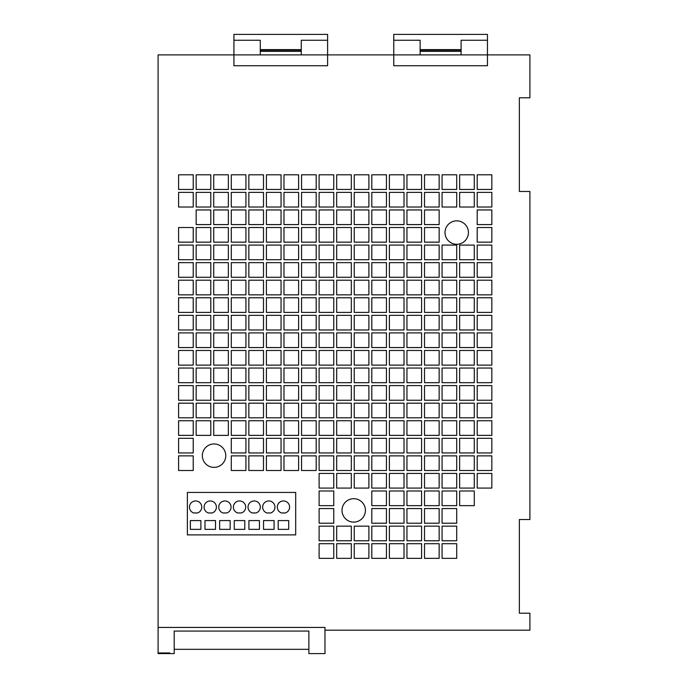<?xml version="1.0" encoding="UTF-8"?>
<svg xmlns="http://www.w3.org/2000/svg" width="688" height="688" viewBox="0 0 688 688"><rect width="100%" height="100%" fill="white"/><g stroke="black" fill="none" stroke-linecap="round" stroke-linejoin="round"><path stroke-width="1.03" d="M353.709 522.106A11.713 11.713 0 0 0 365.423 510.393A11.713 11.713 0 0 0 353.709 498.688A11.713 11.713 0 0 0 342.005 510.393A11.713 11.713 0 0 0 353.709 522.106M456.712 244.274A11.713 11.713 0 0 0 468.425 232.561A11.713 11.713 0 0 0 456.712 220.848A11.713 11.713 0 0 0 445.007 232.561A11.713 11.713 0 0 0 456.712 244.274M214.063 467.376A11.713 11.713 0 0 0 225.776 455.671A11.713 11.713 0 0 0 214.063 443.958A11.713 11.713 0 0 0 202.349 455.671A11.713 11.713 0 0 0 214.063 467.376M260.27 54.894L260.27 40.257L233.92 40.257L233.92 54.894L158.094 54.894L158.094 627.43L324.968 627.43L324.968 653.6L308.869 653.6L308.869 649.326L174.193 649.326L174.193 653.6L169.807 653.6M420.119 54.894L420.119 40.257L393.768 40.257L393.768 34.4L487.457 34.4L487.457 40.257L461.106 40.257L461.106 54.894M487.457 40.257L487.457 54.894L393.768 54.894L393.768 65.73L487.457 65.73L487.457 54.894L529.906 54.894L529.906 97.782L519.363 97.782L519.363 191.47L529.906 191.47L529.906 519.517L519.363 519.517L519.363 613.197L529.906 613.197L529.906 630.182L324.968 630.182M393.768 40.257L393.768 54.894L233.92 54.894L233.92 65.73L327.608 65.73L327.608 40.257L301.258 40.257L301.258 54.894M210.795 368.046L196.157 368.046L196.157 382.683L210.795 382.683L210.795 368.046M477.205 245.083L477.205 259.72L491.843 259.72L491.843 245.083L477.205 245.083M491.843 297.775L477.205 297.775L477.205 312.412L491.843 312.412L491.843 297.775M491.843 207.019L491.843 192.382L477.205 192.382L477.205 207.019L491.843 207.019M491.843 224.589L491.843 209.952L477.205 209.952L477.205 224.589L491.843 224.589M491.843 227.513L477.205 227.513L477.205 242.15L491.843 242.15L491.843 227.513M491.843 368.046L477.205 368.046L477.205 382.683L491.843 382.683L491.843 368.046M248.85 174.812L248.85 189.458L263.487 189.458L263.487 174.812L248.85 174.812M213.719 174.812L213.719 189.458L228.356 189.458L228.356 174.812L213.719 174.812M491.843 400.244L491.843 385.607L477.205 385.607L477.205 400.244L491.843 400.244M491.843 347.552L491.843 332.906L477.205 332.906L477.205 347.552L491.843 347.552M491.843 365.113L491.843 350.476L477.205 350.476L477.205 365.113L491.843 365.113M491.843 329.982L491.843 315.345L477.205 315.345L477.205 329.982L491.843 329.982M477.205 438.308L477.205 452.945L491.843 452.945L491.843 438.308L477.205 438.308M477.205 473.439L477.205 488.076L491.843 488.076L491.843 473.439L477.205 473.439M477.205 420.738L477.205 435.375L491.843 435.375L491.843 420.738L477.205 420.738M477.205 455.869L477.205 470.506L491.843 470.506L491.843 455.869L477.205 455.869M421.581 189.458L421.581 174.812L406.943 174.812L406.943 189.458L421.581 189.458M439.15 189.458L439.15 174.812L424.513 174.812L424.513 189.458L439.15 189.458M456.712 189.458L456.712 174.812L442.074 174.812L442.074 189.458L456.712 189.458M474.281 189.458L474.281 174.812L459.644 174.812L459.644 189.458L474.281 189.458M491.843 189.458L491.843 174.812L477.205 174.812L477.205 189.458L491.843 189.458M389.382 262.644L389.382 277.281L404.019 277.281L404.019 262.644L389.382 262.644M368.888 262.644L354.243 262.644L354.243 277.281L368.888 277.281L368.888 262.644M371.812 262.644L371.812 277.281L386.45 277.281L386.45 262.644L371.812 262.644M404.019 189.458L404.019 174.812L389.382 174.812L389.382 189.458L404.019 189.458M298.618 189.458L298.618 174.812L283.981 174.812L283.981 189.458L298.618 189.458M316.188 174.812L301.55 174.812L301.55 189.458L316.188 189.458L316.188 174.812M178.588 174.812L178.588 189.458L193.225 189.458L193.225 174.812L178.588 174.812M333.757 189.458L333.757 174.812L319.112 174.812L319.112 189.458L333.757 189.458M386.45 189.458L386.45 174.812L371.812 174.812L371.812 189.458L386.45 189.458M351.319 189.458L351.319 174.812L336.681 174.812L336.681 189.458L351.319 189.458M368.888 174.812L354.243 174.812L354.243 189.458L368.888 189.458L368.888 174.812M442.074 455.869L442.074 470.506L456.712 470.506L456.712 455.869L442.074 455.869M442.074 420.738L442.074 435.375L456.712 435.375L456.712 420.738L442.074 420.738M442.074 473.439L442.074 488.076L456.712 488.076L456.712 473.439L442.074 473.439M442.074 438.308L442.074 452.945L456.712 452.945L456.712 438.308L442.074 438.308M442.074 491L442.074 505.646L456.712 505.646L456.712 491L442.074 491M442.074 508.57L442.074 523.207L456.712 523.207L456.712 508.57L442.074 508.57M442.074 526.139L442.074 540.777L456.712 540.777L456.712 526.139L442.074 526.139M442.074 543.701L442.074 558.338L456.712 558.338L456.712 543.701L442.074 543.701M456.712 329.982L456.712 315.345L442.074 315.345L442.074 329.982L456.712 329.982M456.712 365.113L456.712 350.476L442.074 350.476L442.074 365.113L456.712 365.113M456.712 347.552L456.712 332.906L442.074 332.906L442.074 347.552L456.712 347.552M456.712 400.244L456.712 385.607L442.074 385.607L442.074 400.244L456.712 400.244M442.074 245.083L442.074 259.72L456.712 259.72L456.712 245.083L442.074 245.083M456.712 297.775L442.074 297.775L442.074 312.412L456.712 312.412L456.712 297.775M196.157 174.812L196.157 189.458L210.795 189.458L210.795 174.812L196.157 174.812M456.712 207.019L456.712 192.382L442.074 192.382L442.074 207.019L456.712 207.019M474.281 347.552L474.281 332.906L459.644 332.906L459.644 347.552L474.281 347.552M474.281 365.113L474.281 350.476L459.644 350.476L459.644 365.113L474.281 365.113M474.281 329.982L474.281 315.345L459.644 315.345L459.644 329.982L474.281 329.982M459.644 245.083L459.644 259.72L474.281 259.72L474.281 245.083L459.644 245.083M474.281 297.775L459.644 297.775L459.644 312.412L474.281 312.412L474.281 297.775M474.281 207.019L474.281 192.382L459.644 192.382L459.644 207.019L474.281 207.019M474.281 368.046L459.644 368.046L459.644 382.683L474.281 382.683L474.281 368.046M477.205 403.177L477.205 417.814L491.843 417.814L491.843 403.177L477.205 403.177M456.712 368.046L442.074 368.046L442.074 382.683L456.712 382.683L456.712 368.046M459.644 403.177L459.644 417.814L474.281 417.814L474.281 403.177L459.644 403.177M459.644 438.308L459.644 452.945L474.281 452.945L474.281 438.308L459.644 438.308M459.644 473.439L459.644 488.076L474.281 488.076L474.281 473.439L459.644 473.439M474.281 400.244L474.281 385.607L459.644 385.607L459.644 400.244L474.281 400.244M459.644 491L459.644 505.646L474.281 505.646L474.281 491L459.644 491M459.644 455.869L459.644 470.506L474.281 470.506L474.281 455.869L459.644 455.869M459.644 420.738L459.644 435.375L474.281 435.375L474.281 420.738L459.644 420.738M406.943 280.214L406.943 294.851L421.581 294.851L421.581 280.214L406.943 280.214M424.513 280.214L424.513 294.851L439.15 294.851L439.15 280.214L424.513 280.214M442.074 280.214L442.074 294.851L456.712 294.851L456.712 280.214L442.074 280.214M459.644 280.214L459.644 294.851L474.281 294.851L474.281 280.214L459.644 280.214M228.356 365.113L228.356 350.476L213.719 350.476L213.719 365.113L228.356 365.113M210.795 350.476L196.157 350.476L196.157 365.113L210.795 365.113L210.795 350.476M477.205 280.214L477.205 294.851L491.843 294.851L491.843 280.214L477.205 280.214M406.943 262.644L406.943 277.281L421.581 277.281L421.581 262.644L406.943 262.644M424.513 262.644L424.513 277.281L439.15 277.281L439.15 262.644L424.513 262.644M442.074 262.644L442.074 277.281L456.712 277.281L456.712 262.644L442.074 262.644M459.644 262.644L459.644 277.281L474.281 277.281L474.281 262.644L459.644 262.644M477.205 262.644L477.205 277.281L491.843 277.281L491.843 262.644L477.205 262.644M389.382 280.214L389.382 294.851L404.019 294.851L404.019 280.214L389.382 280.214M368.888 280.214L354.243 280.214L354.243 294.851L368.888 294.851L368.888 280.214M371.812 280.214L371.812 294.851L386.45 294.851L386.45 280.214L371.812 280.214M404.019 365.113L404.019 350.476L389.382 350.476L389.382 365.113L404.019 365.113M404.019 347.552L404.019 332.906L389.382 332.906L389.382 347.552L404.019 347.552M301.55 385.607L301.55 400.244L316.188 400.244L316.188 385.607L301.55 385.607M266.419 385.607L266.419 400.244L281.057 400.244L281.057 385.607L266.419 385.607M231.288 315.345L231.288 329.982L245.926 329.982L245.926 315.345L231.288 315.345M231.288 350.476L231.288 365.113L245.926 365.113L245.926 350.476L231.288 350.476M301.55 350.476L301.55 365.113L316.188 365.113L316.188 350.476L301.55 350.476M231.288 385.607L231.288 400.244L245.926 400.244L245.926 385.607L231.288 385.607M196.157 209.952L196.157 224.589L210.795 224.589L210.795 209.952L196.157 209.952M196.157 245.083L196.157 259.72L210.795 259.72L210.795 245.083L196.157 245.083M266.419 245.083L266.419 259.72L281.057 259.72L281.057 245.083L266.419 245.083M196.157 280.214L196.157 294.851L210.795 294.851L210.795 280.214L196.157 280.214M404.019 329.982L404.019 315.345L389.382 315.345L389.382 329.982L404.019 329.982M266.419 209.952L266.419 224.589L281.057 224.589L281.057 209.952L266.419 209.952M389.382 245.083L389.382 259.72L404.019 259.72L404.019 245.083L389.382 245.083M231.288 209.952L231.288 224.589L245.926 224.589L245.926 209.952L231.288 209.952M266.419 297.775L266.419 312.412L281.057 312.412L281.057 297.775L266.419 297.775M301.55 297.775L301.55 312.412L316.188 312.412L316.188 297.775L301.55 297.775M319.112 368.046L319.112 382.683L333.757 382.683L333.757 368.046L319.112 368.046M283.981 368.046L283.981 382.683L298.618 382.683L298.618 368.046L283.981 368.046M248.85 297.775L248.85 312.412L263.487 312.412L263.487 297.775L248.85 297.775M248.85 332.906L248.85 347.552L263.487 347.552L263.487 332.906L248.85 332.906M319.112 332.906L319.112 347.552L333.757 347.552L333.757 332.906L319.112 332.906M248.85 368.046L248.85 382.683L263.487 382.683L263.487 368.046L248.85 368.046M266.419 315.345L266.419 329.982L281.057 329.982L281.057 315.345L266.419 315.345M301.55 315.345L301.55 329.982L316.188 329.982L316.188 315.345L301.55 315.345M301.55 368.046L301.55 382.683L316.188 382.683L316.188 368.046L301.55 368.046M266.419 368.046L266.419 382.683L281.057 382.683L281.057 368.046L266.419 368.046M231.288 297.775L231.288 312.412L245.926 312.412L245.926 297.775L231.288 297.775M231.288 332.906L231.288 347.552L245.926 347.552L245.926 332.906L231.288 332.906M301.55 332.906L301.55 347.552L316.188 347.552L316.188 332.906L301.55 332.906M231.288 368.046L231.288 382.683L245.926 382.683L245.926 368.046L231.288 368.046M213.719 280.214L213.719 294.851L228.356 294.851L228.356 280.214L213.719 280.214M178.588 280.214L178.588 294.851L193.225 294.851L193.225 280.214L178.588 280.214M248.85 245.083L248.85 259.72L263.487 259.72L263.487 245.083L248.85 245.083M178.588 245.083L178.588 259.72L193.225 259.72L193.225 245.083L178.588 245.083M213.719 209.952L213.719 224.589L228.356 224.589L228.356 209.952L213.719 209.952M248.85 209.952L248.85 224.589L263.487 224.589L263.487 209.952L248.85 209.952M248.85 262.644L248.85 277.281L263.487 277.281L263.487 262.644L248.85 262.644M213.719 262.644L213.719 277.281L228.356 277.281L228.356 262.644L213.719 262.644M210.795 417.814L210.795 403.177L196.157 403.177L196.157 417.814L210.795 417.814M193.225 385.607L178.588 385.607L178.588 400.244L193.225 400.244L193.225 385.607M210.795 385.607L196.157 385.607L196.157 400.244L210.795 400.244L210.795 385.607M193.225 420.738L178.588 420.738L178.588 435.375L193.225 435.375L193.225 420.738M248.85 280.214L248.85 294.851L263.487 294.851L263.487 280.214L248.85 280.214M193.225 438.308L178.588 438.308L178.588 452.945L193.225 452.945L193.225 438.308M193.225 455.869L178.588 455.869L178.588 470.506L193.225 470.506L193.225 455.869M193.225 403.177L178.588 403.177L178.588 417.814L193.225 417.814L193.225 403.177M196.157 192.382L196.157 207.019L210.795 207.019L210.795 192.382L196.157 192.382M196.157 227.513L196.157 242.15L210.795 242.15L210.795 227.513L196.157 227.513M266.419 227.513L266.419 242.15L281.057 242.15L281.057 227.513L266.419 227.513M196.157 262.644L196.157 277.281L210.795 277.281L210.795 262.644L196.157 262.644M231.288 192.382L231.288 207.019L245.926 207.019L245.926 192.382L231.288 192.382M266.419 192.382L266.419 207.019L281.057 207.019L281.057 192.382L266.419 192.382M266.419 280.214L266.419 294.851L281.057 294.851L281.057 280.214L266.419 280.214M231.288 280.214L231.288 294.851L245.926 294.851L245.926 280.214L231.288 280.214M178.588 192.382L178.588 207.019L193.225 207.019L193.225 192.382L178.588 192.382M178.588 227.513L178.588 242.15L193.225 242.15L193.225 227.513L178.588 227.513M248.85 227.513L248.85 242.15L263.487 242.15L263.487 227.513L248.85 227.513M178.588 262.644L178.588 277.281L193.225 277.281L193.225 262.644L178.588 262.644M213.719 192.382L213.719 207.019L228.356 207.019L228.356 192.382L213.719 192.382M248.85 192.382L248.85 207.019L263.487 207.019L263.487 192.382L248.85 192.382M266.419 262.644L266.419 277.281L281.057 277.281L281.057 262.644L266.419 262.644M231.288 262.644L231.288 277.281L245.926 277.281L245.926 262.644L231.288 262.644M354.243 420.738L354.243 435.375L368.888 435.375L368.888 420.738L354.243 420.738M389.382 473.439L389.382 488.076L404.019 488.076L404.019 473.439L389.382 473.439M389.382 420.738L389.382 435.375L404.019 435.375L404.019 420.738L389.382 420.738M319.112 420.738L319.112 435.375L333.757 435.375L333.757 420.738L319.112 420.738M351.319 452.945L351.319 438.308L336.681 438.308L336.681 452.945L351.319 452.945M389.382 403.177L389.382 417.814L404.019 417.814L404.019 403.177L389.382 403.177M368.888 452.945L368.888 438.308L354.243 438.308L354.243 452.945L368.888 452.945M389.382 438.308L389.382 452.945L404.019 452.945L404.019 438.308L389.382 438.308M389.382 508.57L389.382 523.207L404.019 523.207L404.019 508.57L389.382 508.57M319.112 438.308L319.112 452.945L333.757 452.945L333.757 438.308L319.112 438.308M319.112 403.177L319.112 417.814L333.757 417.814L333.757 403.177L319.112 403.177M354.243 403.177L354.243 417.814L368.888 417.814L368.888 403.177L354.243 403.177M389.382 491L389.382 505.646L404.019 505.646L404.019 491L389.382 491M389.382 455.869L389.382 470.506L404.019 470.506L404.019 455.869L389.382 455.869M319.112 491L319.112 505.646L333.757 505.646L333.757 491L319.112 491M319.112 455.869L319.112 470.506L333.757 470.506L333.757 455.869L319.112 455.869M248.85 470.506L263.487 470.506L263.487 455.869L248.85 455.869L248.85 470.506M231.288 470.506L245.926 470.506L245.926 455.869L231.288 455.869L231.288 470.506M283.981 470.506L298.618 470.506L298.618 455.869L283.981 455.869L283.981 470.506M266.419 455.869L266.419 470.506L281.057 470.506L281.057 455.869L266.419 455.869M336.681 227.513L336.681 242.15L351.319 242.15L351.319 227.513L336.681 227.513M319.112 227.513L319.112 242.15L333.757 242.15L333.757 227.513L319.112 227.513M368.888 315.345L354.243 315.345L354.243 329.982L368.888 329.982L368.888 315.345M351.319 329.982L351.319 315.345L336.681 315.345L336.681 329.982L351.319 329.982M213.719 259.72L228.356 259.72L228.356 245.083L213.719 245.083L213.719 259.72M368.888 470.506L368.888 455.869L354.243 455.869L354.243 470.506L368.888 470.506M231.288 242.15L245.926 242.15L245.926 227.513L231.288 227.513L231.288 242.15M231.288 245.083L231.288 259.72L245.926 259.72L245.926 245.083L231.288 245.083M351.319 332.906L336.681 332.906L336.681 347.552L351.319 347.552L351.319 332.906M368.888 332.906L354.243 332.906L354.243 347.552L368.888 347.552L368.888 332.906M213.719 242.15L228.356 242.15L228.356 227.513L213.719 227.513L213.719 242.15M351.319 470.506L351.319 455.869L336.681 455.869L336.681 470.506L351.319 470.506M298.618 347.552L298.618 332.906L283.981 332.906L283.981 347.552L298.618 347.552M319.112 315.345L319.112 329.982L333.757 329.982L333.757 315.345L319.112 315.345M404.019 400.244L404.019 385.607L389.382 385.607L389.382 400.244L404.019 400.244M283.981 315.345L283.981 329.982L298.618 329.982L298.618 315.345L283.981 315.345M371.812 491L371.812 505.646L386.45 505.646L386.45 491L371.812 491M281.057 365.113L281.057 350.476L266.419 350.476L266.419 365.113L281.057 365.113M298.618 365.113L298.618 350.476L283.981 350.476L283.981 365.113L298.618 365.113M281.057 347.552L281.057 332.906L266.419 332.906L266.419 347.552L281.057 347.552M283.981 297.775L283.981 312.412L298.618 312.412L298.618 297.775L283.981 297.775M319.112 297.775L319.112 312.412L333.757 312.412L333.757 297.775L319.112 297.775M319.112 385.607L319.112 400.244L333.757 400.244L333.757 385.607L319.112 385.607M283.981 385.607L283.981 400.244L298.618 400.244L298.618 385.607L283.981 385.607M248.85 315.345L248.85 329.982L263.487 329.982L263.487 315.345L248.85 315.345M248.85 350.476L248.85 365.113L263.487 365.113L263.487 350.476L248.85 350.476M319.112 350.476L319.112 365.113L333.757 365.113L333.757 350.476L319.112 350.476M248.85 385.607L248.85 400.244L263.487 400.244L263.487 385.607L248.85 385.607M301.55 438.308L301.55 452.945L316.188 452.945L316.188 438.308L301.55 438.308M301.55 403.177L301.55 417.814L316.188 417.814L316.188 403.177L301.55 403.177M336.681 403.177L336.681 417.814L351.319 417.814L351.319 403.177L336.681 403.177M389.382 543.701L389.382 558.338L404.019 558.338L404.019 543.701L389.382 543.701M319.112 473.439L319.112 488.076L333.757 488.076L333.757 473.439L319.112 473.439M389.382 526.139L389.382 540.777L404.019 540.777L404.019 526.139L389.382 526.139M354.243 473.439L354.243 488.076L368.888 488.076L368.888 473.439L354.243 473.439M371.812 403.177L371.812 417.814L386.45 417.814L386.45 403.177L371.812 403.177M371.812 455.869L371.812 470.506L386.45 470.506L386.45 455.869L371.812 455.869M301.55 455.869L301.55 470.506L316.188 470.506L316.188 455.869L301.55 455.869M301.55 420.738L301.55 435.375L316.188 435.375L316.188 420.738L301.55 420.738M336.681 420.738L336.681 435.375L351.319 435.375L351.319 420.738L336.681 420.738M371.812 438.308L371.812 452.945L386.45 452.945L386.45 438.308L371.812 438.308M336.681 473.439L336.681 488.076L351.319 488.076L351.319 473.439L336.681 473.439M371.812 473.439L371.812 488.076L386.45 488.076L386.45 473.439L371.812 473.439M371.812 420.738L371.812 435.375L386.45 435.375L386.45 420.738L371.812 420.738M333.757 294.851L333.757 280.214L319.112 280.214L319.112 294.851L333.757 294.851M333.757 277.281L333.757 262.644L319.112 262.644L319.112 277.281L333.757 277.281M333.757 207.019L333.757 192.382L319.112 192.382L319.112 207.019L333.757 207.019M193.225 368.046L178.588 368.046L178.588 382.683L193.225 382.683L193.225 368.046M319.112 209.952L319.112 224.589L333.757 224.589L333.757 209.952L319.112 209.952M319.112 245.083L319.112 259.72L333.757 259.72L333.757 245.083L319.112 245.083M368.888 227.513L354.243 227.513L354.243 242.15L368.888 242.15L368.888 227.513M386.45 227.513L371.812 227.513L371.812 242.15L386.45 242.15L386.45 227.513M406.943 526.139L406.943 540.777L421.581 540.777L421.581 526.139L406.943 526.139M406.943 508.57L406.943 523.207L421.581 523.207L421.581 508.57L406.943 508.57M406.943 491L406.943 505.646L421.581 505.646L421.581 491L406.943 491M228.356 382.683L228.356 368.046L213.719 368.046L213.719 382.683L228.356 382.683M386.45 368.046L371.812 368.046L371.812 382.683L386.45 382.683L386.45 368.046M351.319 368.046L336.681 368.046L336.681 382.683L351.319 382.683L351.319 368.046M368.888 368.046L354.243 368.046L354.243 382.683L368.888 382.683L368.888 368.046M406.943 455.869L406.943 470.506L421.581 470.506L421.581 455.869L406.943 455.869M406.943 438.308L406.943 452.945L421.581 452.945L421.581 438.308L406.943 438.308M351.319 297.775L336.681 297.775L336.681 312.412L351.319 312.412L351.319 297.775M386.45 297.775L371.812 297.775L371.812 312.412L386.45 312.412L386.45 297.775M368.888 297.775L354.243 297.775L354.243 312.412L368.888 312.412L368.888 297.775M351.319 262.644L336.681 262.644L336.681 277.281L351.319 277.281L351.319 262.644M404.019 368.046L389.382 368.046L389.382 382.683L404.019 382.683L404.019 368.046M406.943 403.177L406.943 417.814L421.581 417.814L421.581 403.177L406.943 403.177M371.812 245.083L371.812 259.72L386.45 259.72L386.45 245.083L371.812 245.083M406.943 420.738L406.943 435.375L421.581 435.375L421.581 420.738L406.943 420.738M386.45 224.589L386.45 209.952L371.812 209.952L371.812 224.589L386.45 224.589M386.45 207.019L386.45 192.382L371.812 192.382L371.812 207.019L386.45 207.019M351.319 207.019L351.319 192.382L336.681 192.382L336.681 207.019L351.319 207.019M368.888 209.952L354.243 209.952L354.243 224.589L368.888 224.589L368.888 209.952M406.943 473.439L406.943 488.076L421.581 488.076L421.581 473.439L406.943 473.439M351.319 224.589L351.319 209.952L336.681 209.952L336.681 224.589L351.319 224.589M368.888 192.382L354.243 192.382L354.243 207.019L368.888 207.019L368.888 192.382M439.15 365.113L439.15 350.476L424.513 350.476L424.513 365.113L439.15 365.113M439.15 347.552L439.15 332.906L424.513 332.906L424.513 347.552L439.15 347.552M439.15 400.244L439.15 385.607L424.513 385.607L424.513 400.244L439.15 400.244M424.513 543.701L424.513 558.338L439.15 558.338L439.15 543.701L424.513 543.701M424.513 526.139L424.513 540.777L439.15 540.777L439.15 526.139L424.513 526.139M424.513 508.57L424.513 523.207L439.15 523.207L439.15 508.57L424.513 508.57M424.513 491L424.513 505.646L439.15 505.646L439.15 491L424.513 491M424.513 455.869L424.513 470.506L439.15 470.506L439.15 455.869L424.513 455.869M442.074 403.177L442.074 417.814L456.712 417.814L456.712 403.177L442.074 403.177M439.15 368.046L424.513 368.046L424.513 382.683L439.15 382.683L439.15 368.046M439.15 227.513L424.513 227.513L424.513 242.15L439.15 242.15L439.15 227.513M439.15 224.589L439.15 209.952L424.513 209.952L424.513 224.589L439.15 224.589M439.15 329.982L439.15 315.345L424.513 315.345L424.513 329.982L439.15 329.982M424.513 245.083L424.513 259.72L439.15 259.72L439.15 245.083L424.513 245.083M439.15 297.775L424.513 297.775L424.513 312.412L439.15 312.412L439.15 297.775M439.15 207.019L439.15 192.382L424.513 192.382L424.513 207.019L439.15 207.019M406.943 543.701L406.943 558.338L421.581 558.338L421.581 543.701L406.943 543.701M421.581 400.244L421.581 385.607L406.943 385.607L406.943 400.244L421.581 400.244M421.581 347.552L421.581 332.906L406.943 332.906L406.943 347.552L421.581 347.552M421.581 365.113L421.581 350.476L406.943 350.476L406.943 365.113L421.581 365.113M231.288 174.812L231.288 189.458L245.926 189.458L245.926 174.812L231.288 174.812M421.581 297.775L406.943 297.775L406.943 312.412L421.581 312.412L421.581 297.775M406.943 245.083L406.943 259.72L421.581 259.72L421.581 245.083L406.943 245.083M421.581 329.982L421.581 315.345L406.943 315.345L406.943 329.982L421.581 329.982M421.581 207.019L421.581 192.382L406.943 192.382L406.943 207.019L421.581 207.019M421.581 224.589L421.581 209.952L406.943 209.952L406.943 224.589L421.581 224.589M421.581 227.513L406.943 227.513L406.943 242.15L421.581 242.15L421.581 227.513M421.581 368.046L406.943 368.046L406.943 382.683L421.581 382.683L421.581 368.046M424.513 420.738L424.513 435.375L439.15 435.375L439.15 420.738L424.513 420.738M424.513 473.439L424.513 488.076L439.15 488.076L439.15 473.439L424.513 473.439M424.513 438.308L424.513 452.945L439.15 452.945L439.15 438.308L424.513 438.308M424.513 403.177L424.513 417.814L439.15 417.814L439.15 403.177L424.513 403.177M371.812 508.57L371.812 523.207L386.45 523.207L386.45 508.57L371.812 508.57M371.812 526.139L371.812 540.777L386.45 540.777L386.45 526.139L371.812 526.139M371.812 543.701L371.812 558.338L386.45 558.338L386.45 543.701L371.812 543.701M351.319 385.607L336.681 385.607L336.681 400.244L351.319 400.244L351.319 385.607M336.681 540.777L351.319 540.777L351.319 526.139L336.681 526.139L336.681 540.777M354.243 540.777L368.888 540.777L368.888 526.139L354.243 526.139L354.243 540.777M336.681 543.701L336.681 558.338L351.319 558.338L351.319 543.701L336.681 543.701M354.243 558.338L368.888 558.338L368.888 543.701L354.243 543.701L354.243 558.338M319.112 508.57L319.112 523.207L333.757 523.207L333.757 508.57L319.112 508.57M319.112 526.139L319.112 540.777L333.757 540.777L333.757 526.139L319.112 526.139M319.112 543.701L319.112 558.338L333.757 558.338L333.757 543.701L319.112 543.701M193.225 350.476L178.588 350.476L178.588 365.113L193.225 365.113L193.225 350.476M368.888 385.607L354.243 385.607L354.243 400.244L368.888 400.244L368.888 385.607M404.019 297.775L389.382 297.775L389.382 312.412L404.019 312.412L404.019 297.775M386.45 400.244L386.45 385.607L371.812 385.607L371.812 400.244L386.45 400.244M266.419 174.812L266.419 189.458L281.057 189.458L281.057 174.812L266.419 174.812M266.419 438.308L266.419 452.945L281.057 452.945L281.057 438.308L266.419 438.308M231.288 417.814L245.926 417.814L245.926 403.177L231.288 403.177L231.288 417.814M248.85 403.177L248.85 417.814L263.487 417.814L263.487 403.177L248.85 403.177M298.618 417.814L298.618 403.177L283.981 403.177L283.981 417.814L298.618 417.814M298.618 452.945L298.618 438.308L283.981 438.308L283.981 452.945L298.618 452.945M263.487 452.945L263.487 438.308L248.85 438.308L248.85 452.945L263.487 452.945M245.926 438.308L231.288 438.308L231.288 452.945L245.926 452.945L245.926 438.308M210.795 420.738L196.157 420.738L196.157 435.375L210.795 435.375L210.795 420.738M248.85 435.375L263.487 435.375L263.487 420.738L248.85 420.738L248.85 435.375M298.618 420.738L283.981 420.738L283.981 435.375L298.618 435.375L298.618 420.738M281.057 420.738L266.419 420.738L266.419 435.375L281.057 435.375L281.057 420.738M266.419 403.177L266.419 417.814L281.057 417.814L281.057 403.177L266.419 403.177M231.288 435.375L245.926 435.375L245.926 420.738L231.288 420.738L231.288 435.375M228.356 435.375L228.356 420.738L213.719 420.738L213.719 435.375L228.356 435.375M228.356 417.814L228.356 403.177L213.719 403.177L213.719 417.814L228.356 417.814M228.356 400.244L228.356 385.607L213.719 385.607L213.719 400.244L228.356 400.244M298.618 227.513L283.981 227.513L283.981 242.15L298.618 242.15L298.618 227.513M368.888 350.476L354.243 350.476L354.243 365.113L368.888 365.113L368.888 350.476M351.319 365.113L351.319 350.476L336.681 350.476L336.681 365.113L351.319 365.113M404.019 207.019L404.019 192.382L389.382 192.382L389.382 207.019L404.019 207.019M298.618 224.589L298.618 209.952L283.981 209.952L283.981 224.589L298.618 224.589M316.188 192.382L301.55 192.382L301.55 207.019L316.188 207.019L316.188 192.382M298.618 207.019L298.618 192.382L283.981 192.382L283.981 207.019L298.618 207.019M316.188 227.513L301.55 227.513L301.55 242.15L316.188 242.15L316.188 227.513M336.681 245.083L336.681 259.72L351.319 259.72L351.319 245.083L336.681 245.083M368.888 245.083L354.243 245.083L354.243 259.72L368.888 259.72L368.888 245.083M351.319 294.851L351.319 280.214L336.681 280.214L336.681 294.851L351.319 294.851M386.45 329.982L386.45 315.345L371.812 315.345L371.812 329.982L386.45 329.982M404.019 224.589L404.019 209.952L389.382 209.952L389.382 224.589L404.019 224.589M386.45 347.552L386.45 332.906L371.812 332.906L371.812 347.552L386.45 347.552M404.019 227.513L389.382 227.513L389.382 242.15L404.019 242.15L404.019 227.513M386.45 365.113L386.45 350.476L371.812 350.476L371.812 365.113L386.45 365.113M193.225 315.345L178.588 315.345L178.588 329.982L193.225 329.982L193.225 315.345M210.795 329.982L210.795 315.345L196.157 315.345L196.157 329.982L210.795 329.982M193.225 332.906L178.588 332.906L178.588 347.552L193.225 347.552L193.225 332.906M210.795 332.906L196.157 332.906L196.157 347.552L210.795 347.552L210.795 332.906M193.225 297.775L178.588 297.775L178.588 312.412L193.225 312.412L193.225 297.775M210.795 297.775L196.157 297.775L196.157 312.412L210.795 312.412L210.795 297.775M316.188 280.214L301.55 280.214L301.55 294.851L316.188 294.851L316.188 280.214M298.618 294.851L298.618 280.214L283.981 280.214L283.981 294.851L298.618 294.851M301.55 224.589L316.188 224.589L316.188 209.952L301.55 209.952L301.55 224.589M228.356 312.412L228.356 297.775L213.719 297.775L213.719 312.412L228.356 312.412M228.356 329.982L228.356 315.345L213.719 315.345L213.719 329.982L228.356 329.982M228.356 347.552L228.356 332.906L213.719 332.906L213.719 347.552L228.356 347.552M298.618 262.644L283.981 262.644L283.981 277.281L298.618 277.281L298.618 262.644M316.188 262.644L301.55 262.644L301.55 277.281L316.188 277.281L316.188 262.644M298.618 259.72L298.618 245.083L283.981 245.083L283.981 259.72L298.618 259.72M301.55 259.72L316.188 259.72L316.188 245.083L301.55 245.083L301.55 259.72M158.094 627.43L158.094 653.574L169.807 653.574M158.094 653.368L169.807 653.368L158.094 652.964M308.869 649.326L308.869 631.068L174.193 631.068L174.193 649.326M187.368 492.436L187.368 534.886L295.694 534.886L295.694 492.436L187.368 492.436M219.627 520.575L219.627 529.356L230.162 529.356L230.162 520.575L219.627 520.575M241.411 512.964A6.149 6.149 0 0 0 244.515 503.496A6.149 6.149 0 0 0 234.556 503.496A6.149 6.149 0 0 0 237.661 512.964L241.411 512.964M234.264 520.575L234.264 529.356L244.799 529.356L244.799 520.575L234.264 520.575M256.048 512.964A6.149 6.149 0 0 0 259.152 503.496A6.149 6.149 0 0 0 249.194 503.496A6.149 6.149 0 0 0 252.298 512.964L256.048 512.964M190.352 520.575L190.352 529.356L200.887 529.356L200.887 520.575L190.352 520.575M212.128 512.964A6.149 6.149 0 0 0 215.232 503.496A6.149 6.149 0 0 0 205.273 503.496A6.149 6.149 0 0 0 208.378 512.964L212.128 512.964M204.99 520.575L204.99 529.356L215.525 529.356L215.525 520.575L204.99 520.575M226.773 512.964A6.149 6.149 0 0 0 229.878 503.496A6.149 6.149 0 0 0 219.919 503.496A6.149 6.149 0 0 0 223.024 512.964L226.773 512.964M285.322 512.964A6.149 6.149 0 0 0 288.427 503.496A6.149 6.149 0 0 0 278.468 503.496A6.149 6.149 0 0 0 281.573 512.964L285.322 512.964M248.901 520.575L248.901 529.356L259.445 529.356L259.445 520.575L248.901 520.575M270.685 512.964A6.149 6.149 0 0 0 273.79 503.496A6.149 6.149 0 0 0 263.831 503.496A6.149 6.149 0 0 0 266.935 512.964L270.685 512.964M263.538 520.575L263.538 529.356L274.082 529.356L274.082 520.575L263.538 520.575M278.176 520.575L278.176 529.356L288.719 529.356L288.719 520.575L278.176 520.575M197.49 512.964A6.149 6.149 0 0 0 200.595 503.496A6.149 6.149 0 0 0 190.636 503.496A6.149 6.149 0 0 0 193.741 512.964L197.49 512.964M233.92 40.257L233.92 34.4L327.608 34.4L327.608 40.257M301.258 49.622L260.27 49.622M301.258 50.207L260.27 50.207M301.258 51.376L260.27 51.376M461.106 49.622L420.119 49.622M461.106 50.207L420.119 50.207M461.106 51.376L420.119 51.376M169.807 652.964L158.386 652.964"/></g></svg>
